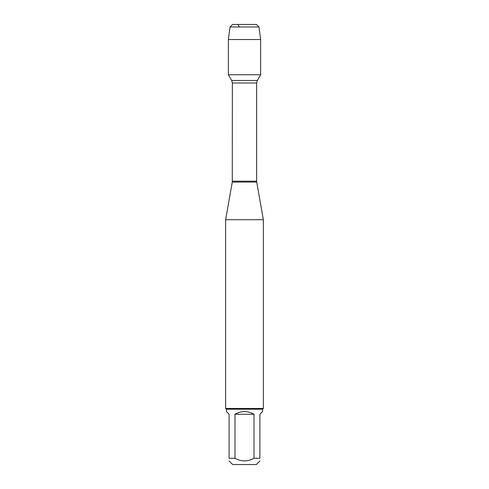 <?xml version="1.0" encoding="UTF-8"?>
<svg xmlns="http://www.w3.org/2000/svg" width="489" height="489" viewBox="0 0 489 489"><rect width="100%" height="100%" fill="white"/><g stroke="black" fill="none" stroke-linecap="round" stroke-linejoin="round"><path stroke-width="0.73" d="M239.353 26.962L237.898 24.45L232.556 24.45L230.038 26.962L228.375 39.542L228.375 74.75L231.682 80.471L232.354 82.989L232.281 182.061L256.719 182.061L263.363 219.72L225.637 219.72L225.637 408.468L263.363 408.468L263.363 219.72M228.375 74.75L260.625 74.75L260.625 39.542L228.375 39.542L228.375 74.75L260.625 74.75L257.318 80.471L231.682 80.471M259.903 460.968L256.322 464.55L232.678 464.55L229.096 460.968M254.017 414.25C247.672 410.674 241.328 410.674 234.983 414.25L254.017 414.25L254.017 458.26C247.672 461.775 241.328 461.775 234.983 458.26L229.096 458.26C229.096 461.775 229.096 461.775 229.096 458.26L229.096 414.25L226.395 411.549L226.395 409.226L262.605 409.226L262.605 411.549L259.903 414.25L259.903 458.26C259.903 461.775 259.903 461.775 259.903 458.26L254.017 458.26M234.983 414.25L234.983 458.26M262.605 409.226L263.363 408.468M230.038 26.962L232.556 24.45L256.444 24.45L258.962 26.962L230.038 26.962L228.375 39.542M258.962 26.962L260.625 39.542M232.354 181.187L256.646 181.187L256.646 82.989L232.354 82.989M232.281 182.061L225.637 219.72M256.646 82.989L257.318 80.471M256.719 182.061L256.646 181.187M226.395 409.226L225.637 408.468"/></g></svg>
